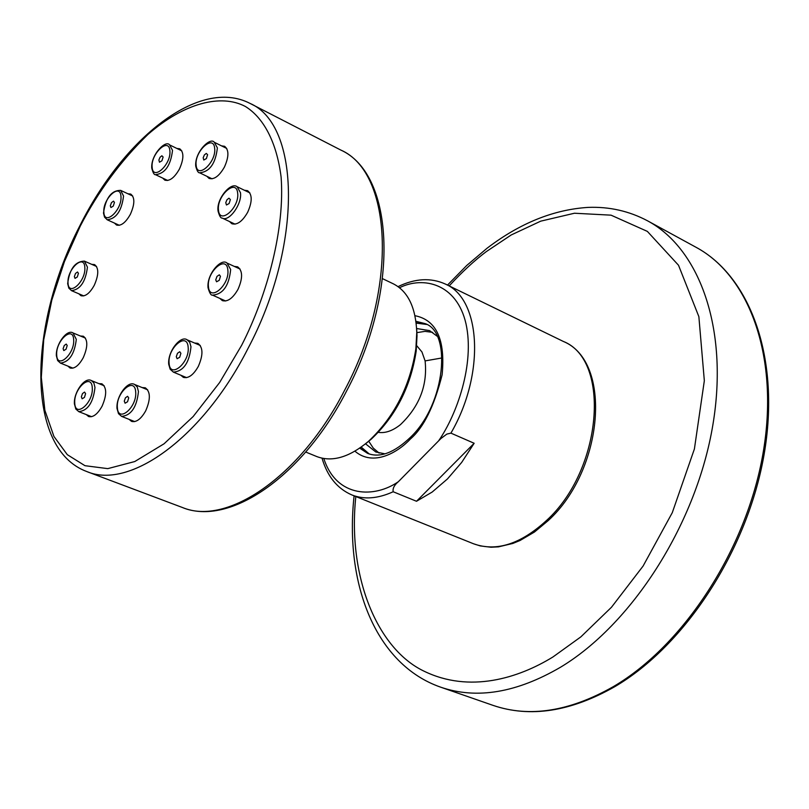 <?xml version="1.0" encoding="UTF-8"?>
<svg xmlns="http://www.w3.org/2000/svg" width="809" height="809" viewBox="0 0 809 809"><rect width="100%" height="100%" fill="white"/><g stroke="black" fill="none" stroke-linecap="round" stroke-linejoin="round"><path stroke-width="1.21" d="M416.726 345.686L421.954 351.976L425.099 360.905C427.658 385.226 419.436 406.482 400.415 424.674C392.628 430.853 385.266 433.412 378.319 432.35M432.653 332.357L425.008 331.366L416.797 332.651M416.625 328.525L429.599 330.628L437.113 336.18M368.722 441.198L373.273 448.105L379.148 453.101M384.963 453.839L375.811 451.998L365.537 443.807M450.916 433.128L474.155 443.271L461.656 462.445L447.468 478.928L432.198 492.034L416.514 501.267L393.184 491.751C392.547 488.444 394.276 485.087 398.362 481.699L440.945 438.498L446.841 434.099L450.916 433.128C485.339 374.203 481.133 298.966 445.354 284.05C430.884 277.497 415.118 278.357 398.068 286.629M474.155 443.271L416.514 501.267M305.731 452.039L316.815 456.579C332.216 462.364 349.427 457.287 368.429 441.37C394.246 417.161 410.062 386.247 415.877 348.628L416.766 332.307C415.796 307.531 407.999 291.371 393.366 283.848L382.566 278.68M365.638 443.716L371.098 439.297C395.631 416.291 410.659 386.924 416.18 351.187L417.029 335.674L416.635 328.656M241.638 345.301C267.85 294.061 285.001 227.744 281.097 176.949C276.496 140.918 262.905 117.244 245.309 106.444C221.231 93.702 184.361 102.692 147.996 134.385C120.753 160.829 98.172 191.42 80.243 226.156L64.447 261.57L51.786 300.2L43.716 339.77L41.31 377.419L44.879 410.345L53.93 436.445L67.299 454.668L84.965 465.691L107.769 468.633L134.769 461.545L164.065 443.787L193.159 416.544L219.613 382.546L241.638 345.301M221.535 145.873L224.558 146.287C229.048 149.837 229.008 156.744 224.437 167.028C219.269 176.038 214.142 179.841 209.056 178.425L206.871 176.291M176.837 148.431L179.719 148.785C184.007 152.183 183.916 158.928 179.436 169.02C174.481 177.727 169.617 181.438 164.814 180.144L162.74 178.111M127.923 193.776L130.714 194.059C134.961 197.406 134.86 204.141 130.38 214.284C125.688 222.617 121.067 226.207 116.536 225.033L114.504 223.102M91.751 264.361L94.532 264.583C98.91 267.961 98.829 274.858 94.279 285.264C89.779 293.303 85.329 296.782 80.951 295.7L78.898 293.819M80.455 336.028L83.317 336.21C87.969 339.719 87.938 346.889 83.246 357.709C78.827 365.597 74.438 369.025 70.059 367.994L67.905 366.113M98.9 383.628L101.883 383.8C106.869 387.481 106.93 394.944 102.076 406.189C97.616 414.147 93.116 417.596 88.596 416.534L86.31 414.602M142.141 387.562L145.286 387.794C150.545 391.637 150.686 399.312 145.711 410.81C141.069 419.022 136.357 422.551 131.564 421.398L129.137 419.386M194.554 343.026L197.811 343.34C203.14 347.253 203.302 354.949 198.316 366.416C193.422 375.002 188.426 378.652 183.33 377.358L180.832 375.234M234.347 266.424L237.613 266.818C242.761 270.702 242.892 278.205 237.998 289.339C232.861 298.288 227.642 302.05 222.344 300.624L219.886 298.43M244.369 190.236L247.544 190.671C252.357 194.403 252.398 201.603 247.665 212.271C242.427 221.393 237.158 225.215 231.87 223.739L229.534 221.545M74.752 403.064C75.176 418.566 93.571 402.7 92.266 387.824C91.68 372.433 73.508 388.371 74.752 403.064M117.366 407.574C118.003 423.532 137.227 407.261 135.679 391.93C134.86 376.104 115.879 392.456 117.366 407.574M169.111 363.372C170.001 379.431 189.994 362.513 188.143 347.112C187.051 331.184 167.332 348.183 169.111 363.372M208.459 286.74C209.541 302.485 229.887 284.94 227.835 269.893C226.55 254.279 206.467 271.895 208.459 286.74M218.491 210.168C219.603 225.327 239.737 207.468 237.654 193.027C236.349 178.01 216.478 195.92 218.491 210.168M196.132 165.238C197.123 179.8 216.569 162.073 214.658 148.229C213.485 133.798 194.291 151.566 196.132 165.238M152.143 167.271C152.901 181.449 171.518 164.207 169.87 150.727C168.939 136.67 150.555 153.943 152.143 167.271M103.855 212.312C104.391 226.429 122.341 209.814 120.956 196.365C120.248 182.359 102.521 199.014 103.855 212.312M68.017 282.907C68.401 297.297 86.047 281.219 84.834 267.466C84.298 253.187 66.854 269.326 68.017 282.907M56.701 354.918C57.034 369.824 74.843 354.018 73.67 339.74C73.174 324.955 55.578 340.822 56.701 354.918M85.602 393.629L84.47 397.371L82.134 398.797L81.365 396.814L82.498 393.568L84.54 392.082L85.602 393.629M128.702 397.886L127.549 401.749L125.092 403.206L124.273 401.153L125.435 397.816L127.579 396.299L128.702 397.886M180.892 353.3L179.699 357.265L177.12 358.731L176.281 356.708L177.484 353.28L179.75 351.733L180.892 353.3M220.452 276.304L219.229 280.318L216.559 281.785L215.75 279.853L217.004 276.375L219.34 274.817L220.452 276.304M230.363 199.55L229.119 203.534L226.449 204.99L225.762 202.624L226.975 199.722L228.957 198.185L230.363 199.55M207.61 154.701L206.376 158.594L203.787 160.03L203.17 157.775L204.364 154.934L206.285 153.417L207.61 154.701M163.125 157.027L161.921 160.799L159.464 162.215L158.888 160.01L160.04 157.259L161.871 155.773L163.125 157.027M114.443 202.432L113.27 206.113L110.934 207.519L110.307 205.82L111.48 202.614L113.533 201.138L114.443 202.432M78.433 273.341L77.29 276.981L75.025 278.377L74.367 276.607L75.51 273.442L77.512 271.986L78.433 273.341M67.208 345.524L66.075 349.185L63.81 350.59L63.112 348.709L64.235 345.534L66.227 344.068L67.208 345.524M442.088 357.932L425.099 360.905M647.513 220.796L696.033 247.281C749.933 276.182 779.694 358.225 762.927 453.93C746.292 549.533 683.747 645.43 613.242 686.689C569.384 711.556 529.308 717.785 493.015 705.367L440.794 687.215C476.713 699.502 516.638 692.828 560.566 667.203C631.172 624.71 694.537 526.699 712.072 429.488C729.738 332.186 700.857 249.374 647.513 220.796C629.159 211.058 609.389 206.588 588.204 207.387C553.68 209.551 520.015 223.122 487.22 248.12M449.167 285.911C462.252 271.794 474.62 260.377 486.249 251.65L511.227 234.954L540.715 221.16L574.461 213.232L611.048 215.164L647.362 231.394L678.508 265.241L698.865 316.653L704.336 380.726L694.405 448.955L672.289 512.663L643.064 566.098L611.483 607.246L580.852 636.875L552.931 656.979C518.498 678.144 469.645 693.505 423.805 671.066C377.934 649.101 347.283 577.899 355.818 496.534M563.246 341.398C612.747 361.542 603.595 470.171 548.249 520.551L534.466 532.029L520.096 540.463L512.845 543.446L498.486 546.854L491.012 547.238L480.273 545.913L473.548 543.779C496.271 551.96 520.581 544.204 546.49 520.511C602.412 469.807 611.028 359.904 563.246 341.398L445.354 284.05M354.918 451.179C373.627 467.228 398.493 451.897 410.466 438.953C423.673 427.577 434.221 406.189 442.129 374.779C445.476 339.638 436.425 319.949 414.956 315.702M415.927 321.294L425.069 323.61C451.675 331.983 445.87 403.529 410.598 437.173C394.195 452.818 379.856 458.218 367.569 453.353L359.712 448.146M360.935 447.296L369.197 453.96M426.616 324.419L416.119 322.771M398.362 481.699C375.032 497.99 336.706 498.435 323.822 458.531M399.525 287.721C423.36 275.849 456.832 283.575 466.004 323.812C474.873 364.171 456.711 414.734 438.781 440.602M393.184 491.751C377.884 498.688 364.121 499.76 351.885 494.956C337.302 488.636 327.352 476.39 322.033 458.197M182.288 507.455C226.742 526.467 300.402 476.723 344.391 390.666C398.139 290.664 392.881 172.489 340.71 150.009C395.197 174.471 399.525 292.191 346.444 391.293C302.758 476.521 229.382 526.962 182.288 507.455L86.806 471.556C129.602 490.042 202.786 437.669 247.878 348.689C302.869 245.228 300.412 124.778 249.971 103.38C199.044 77.077 123.302 138.501 79.869 225.741M74.398 403.833L75.813 409.041L78.797 411.65C87.847 410.638 93.247 402.569 94.977 387.46L93.884 383.001L91.417 380.594L104.159 385.751M116.981 408.383L118.498 413.662L121.623 416.392C131.179 415.442 136.792 407.17 138.45 391.566L137.257 386.995L134.658 384.508L147.693 389.837M168.707 364.252L170.153 369.217L173.379 372.12C183.481 371.25 189.346 362.796 190.975 346.737L189.731 342.308L187.132 339.831L200.288 345.483M208.034 287.691C209.531 293.07 211.028 295.548 212.514 295.133C222.96 294.324 229.008 285.789 230.666 269.518L227.005 263.056L240.061 269.043M218.076 211.149C219.421 216.043 220.796 218.349 222.222 218.086C229.089 222.202 242.265 203.888 240.455 192.663L237.098 186.707L249.86 192.896M195.738 166.199C196.971 170.83 198.266 173.025 199.601 172.782C209.632 171.902 215.558 163.6 217.378 147.875L214.294 142.283L226.732 148.441M151.768 168.171C152.982 172.843 154.216 174.997 155.47 174.653C164.965 173.692 170.648 165.602 172.529 150.383L169.597 144.892L181.772 150.838M103.501 213.151L104.543 217.166L107.203 219.775C116.223 218.754 121.674 210.846 123.555 196.021L120.642 190.378L132.727 196.021M67.683 283.696L68.826 288.135L71.516 290.653C80.273 289.612 85.582 281.775 87.443 267.122L84.399 261.125L96.574 266.485M56.357 355.677L57.641 360.561L60.453 363.089C69.22 362.048 74.499 354.15 76.309 339.396L73.032 332.944L85.451 338.111M440.794 687.215C375.406 664.543 344.452 583.613 354.099 495.846M447.498 285.102L466.742 265.463L487.058 248.242M493.015 705.367C530.087 717.957 570.679 711.718 614.779 686.679C685.425 645.319 747.567 549.898 764.07 454.618C780.655 359.307 750.934 276.85 696.033 247.281M361.219 447.094L369.258 453.98M416.16 323.115L426.667 324.449M473.548 543.779L351.885 494.956M417.029 335.674L416.766 332.307M371.098 439.297L368.429 441.37M340.71 150.009L249.971 103.38M79.858 225.762C28.386 324.834 25.008 448.671 86.806 471.556M121.623 416.392L134.719 421.6M212.514 295.133L225.62 300.988M199.601 172.782L212.079 178.819M107.203 219.775L119.328 225.296M60.453 363.089L72.921 368.146M71.516 290.653L83.731 295.902M155.47 174.653L167.696 180.478M222.222 218.086L235.045 224.154M173.379 372.12L186.596 377.641M78.797 411.65L91.599 416.686M56.357 355.596C55.74 343.997 67.117 328.838 73.032 332.944M67.673 283.605C69.584 268.891 75.166 261.398 84.399 261.125M103.491 213.06C105.696 197.881 111.409 190.327 120.642 190.378M151.758 168.08C150.787 154.62 165.784 139.553 169.597 144.892M195.727 166.108C194.595 151.93 210.502 136.65 214.294 142.283M218.066 211.058C216.114 199.085 230.828 181.631 237.098 186.707M208.024 287.599C206.689 273.988 221.423 257.737 227.005 263.056M168.697 364.161C167.594 351.086 180.903 335.007 187.132 339.831M116.981 408.302C116.132 396.036 128.004 380.22 134.658 384.508M74.388 403.752C73.71 392.041 84.915 376.589 91.417 380.594"/></g></svg>

